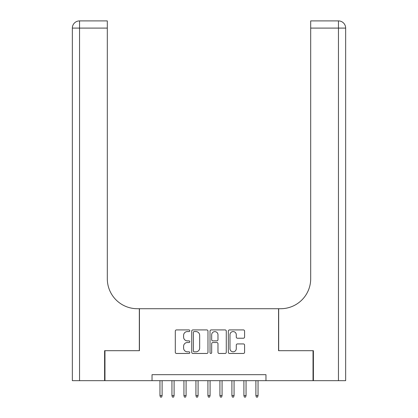 <?xml version="1.0" encoding="UTF-8"?>
<svg xmlns="http://www.w3.org/2000/svg" width="418" height="418" viewBox="0 0 418 418"><rect width="100%" height="100%" fill="white"/><g stroke="black" fill="none" stroke-linecap="round" stroke-linejoin="round"><path stroke-width="0.63" d="M189.814 330.748A0.826 0.826 0 0 0 188.988 329.922L176.48 329.922A1.176 1.176 0 0 0 175.304 331.103L175.304 352.29A1.176 1.176 0 0 0 176.48 353.466L188.988 353.466A0.826 0.826 0 0 0 189.814 352.64A0.826 0.826 0 0 0 188.988 351.82L187.369 351.82A3.767 3.767 0 0 1 183.601 348.053L183.601 346.287A3.767 3.767 0 0 1 187.369 342.52L188.988 342.52A0.826 0.826 0 0 0 189.814 341.694A0.826 0.826 0 0 0 188.988 340.874L187.369 340.874A3.767 3.767 0 0 1 183.601 337.107L183.601 335.34A3.767 3.767 0 0 1 187.369 331.573L188.988 331.573A0.826 0.826 0 0 0 189.814 330.748M243.401 338.225A1.176 1.176 0 0 0 244.577 337.044L244.577 331.103A1.176 1.176 0 0 0 243.401 329.922L229.513 329.922A1.176 1.176 0 0 0 228.332 331.103L228.332 352.29A1.176 1.176 0 0 0 229.513 353.466L243.401 353.466A1.176 1.176 0 0 0 244.577 352.29L244.577 345.111A1.176 1.176 0 0 0 243.401 343.93L237.455 343.93A1.176 1.176 0 0 0 236.28 345.111L236.28 348.669A3.151 3.151 0 0 1 233.129 351.82A3.151 3.151 0 0 1 229.984 348.669L229.984 334.719A3.151 3.151 0 0 1 233.129 331.573A3.151 3.151 0 0 1 236.28 334.719L236.28 337.044A1.176 1.176 0 0 0 237.455 338.225L243.401 338.225M152.037 380.673L104.965 380.673L104.965 350.692L139.445 350.692L139.445 308.714L278.555 308.714L278.555 350.692L313.035 350.692L313.035 380.673L265.963 380.673L265.963 374.674L152.037 374.674L152.037 380.673L265.963 380.673M207.971 331.103A1.176 1.176 0 0 0 206.795 329.922L192.902 329.922A1.176 1.176 0 0 0 191.726 331.103L191.726 352.29A1.176 1.176 0 0 0 192.902 353.466L206.795 353.466A1.176 1.176 0 0 0 207.971 352.29L207.971 331.103M211.205 329.922L225.098 329.922A1.176 1.176 0 0 1 226.274 331.103L226.274 352.29A1.176 1.176 0 0 1 225.098 353.466L219.152 353.466A1.176 1.176 0 0 1 217.977 352.29L217.977 343.695A1.176 1.176 0 0 0 216.801 342.52L212.856 342.52A1.176 1.176 0 0 0 211.68 343.695L211.68 352.64A0.826 0.826 0 0 1 210.855 353.466A0.826 0.826 0 0 1 210.029 352.64L210.029 331.103A1.176 1.176 0 0 1 211.205 329.922M194.198 331.573A0.826 0.826 0 0 0 193.372 332.394L193.372 350.995A0.826 0.826 0 0 0 194.198 351.82L195.906 351.82A3.767 3.767 0 0 0 199.673 348.053L199.673 335.34A3.767 3.767 0 0 0 195.906 331.573L194.198 331.573M217.977 334.781A3.151 3.151 0 0 0 214.826 331.631A3.151 3.151 0 0 0 211.68 334.781L211.68 339.693A1.176 1.176 0 0 0 212.856 340.874L216.801 340.874A1.176 1.176 0 0 0 217.977 339.693L217.977 334.781M162.111 395.543L161.63 397.1L160.428 397.1L159.953 395.543L162.111 395.543L162.111 380.673M159.953 395.543L159.953 380.673M104.604 350.692L139.325 350.692L139.325 308.714L137.287 308.714A29.981 29.981 0 0 1 107.306 278.738L107.306 28.095L79.54 28.095L79.54 380.673L104.604 380.673L104.604 350.692M79.54 380.673L72.345 380.673L72.345 28.095A7.195 7.195 0 0 1 79.54 20.9L107.306 20.9L107.306 28.095M107.306 20.9L79.54 20.9A7.195 7.195 0 0 0 72.345 28.095L79.54 28.095L79.54 20.9M137.287 308.714A29.981 29.981 0 0 1 107.306 278.738M345.655 380.673L345.655 28.095L345.655 380.673L313.395 380.673L313.395 350.692L278.675 350.692L278.675 308.714L280.713 308.714A29.981 29.981 0 0 0 310.694 278.738L310.694 20.9L338.46 20.9L310.694 20.9M280.713 308.714A29.981 29.981 0 0 0 310.694 278.738M338.46 380.673L338.46 20.9A7.195 7.195 0 0 1 345.655 28.095L310.694 28.095M174.102 395.543L173.622 397.1L172.425 397.1L171.944 395.543L174.102 395.543L174.102 380.673M171.944 395.543L171.944 380.673M186.094 395.543L185.613 397.1L184.416 397.1L183.936 395.543L186.094 395.543L186.094 380.673M183.936 395.543L183.936 380.673M198.085 395.543L197.609 397.1L196.408 397.1L195.927 395.543L198.085 395.543L198.085 380.673M195.927 395.543L195.927 380.673M210.082 395.543L209.601 397.1L208.399 397.1L207.918 395.543L210.082 395.543L210.082 380.673M207.918 395.543L207.918 380.673M222.073 395.543L221.592 397.1L220.391 397.1L219.915 395.543L222.073 395.543L222.073 380.673M219.915 395.543L219.915 380.673M234.064 395.543L233.584 397.1L232.387 397.1L231.906 395.543L234.064 395.543L234.064 380.673M231.906 395.543L231.906 380.673M246.056 395.543L245.575 397.1L244.378 397.1L243.898 395.543L246.056 395.543L246.056 380.673M243.898 395.543L243.898 380.673M258.047 395.543L257.572 397.1L256.37 397.1L255.889 395.543L258.047 395.543L258.047 380.673M255.889 395.543L255.889 380.673"/></g></svg>
